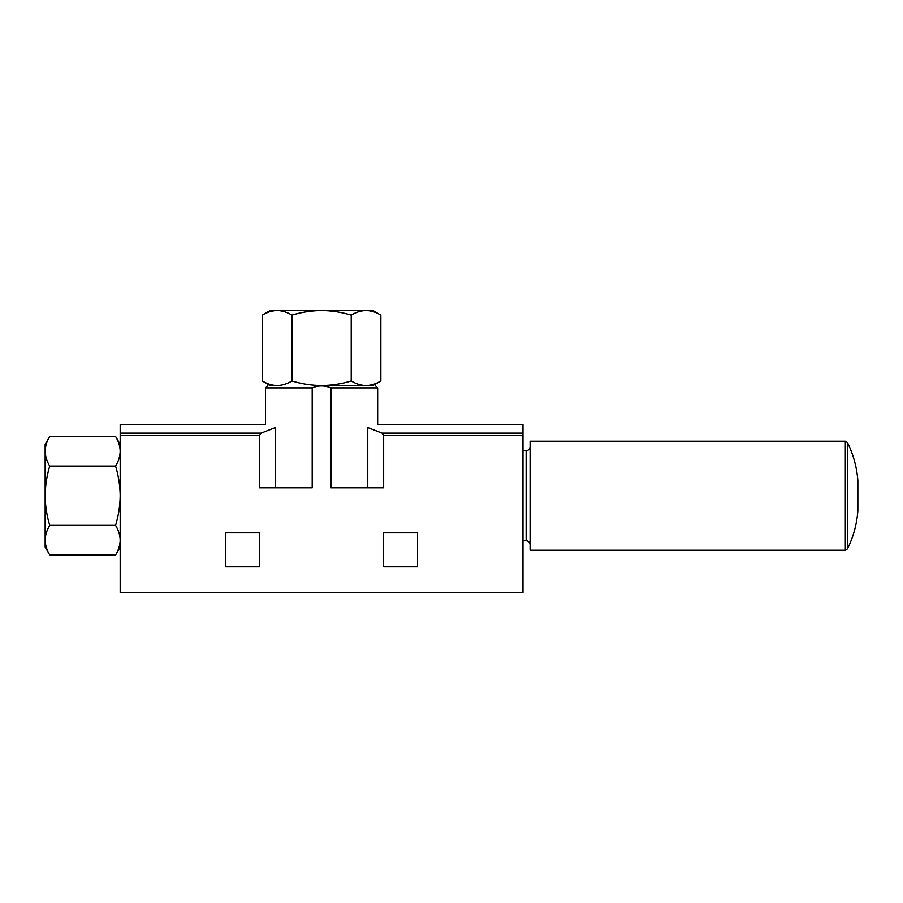 <?xml version="1.0" encoding="UTF-8"?>
<svg xmlns="http://www.w3.org/2000/svg" width="903" height="903" viewBox="0 0 903 903"><rect width="100%" height="100%" fill="white"/><g stroke="black" fill="none" stroke-linecap="round" stroke-linejoin="round"><path stroke-width="1.35" d="M277.119 385.547C272.074 385.423 267.141 383.899 262.299 380.964L270.245 385.547L277.119 385.547C282.154 385.423 287.098 383.888 291.94 380.964C301.568 383.888 311.456 385.423 321.581 385.547C331.706 385.412 341.594 383.888 351.222 380.964C356.053 383.899 360.997 385.423 366.042 385.547C371.077 385.423 376.009 383.888 380.852 380.964C376.02 383.899 371.077 385.423 366.042 385.547L321.581 385.547M366.042 310.519C360.997 310.655 356.064 312.178 351.222 315.102C341.582 312.19 331.706 310.655 321.581 310.519L372.916 310.519L380.852 315.102C376.02 312.178 371.077 310.655 366.042 310.519C371.077 310.655 376.009 312.178 380.852 315.102L380.852 380.964L372.916 385.547L366.042 385.547M120.178 451.274C120.054 446.229 118.519 441.296 115.595 436.454C118.519 441.285 120.054 446.229 120.178 451.274C120.054 456.308 118.519 461.252 115.595 466.095L49.733 466.095C46.809 475.723 45.285 485.6 45.15 495.724C45.285 505.861 46.809 515.737 49.733 525.365C46.809 530.208 45.274 535.152 45.15 540.186C45.285 545.22 46.809 550.164 49.733 555.006C46.809 550.164 45.274 545.231 45.15 540.186L45.15 547.06L49.733 555.006L115.595 555.006C118.519 550.164 120.054 545.231 120.178 540.186C120.054 535.152 118.519 530.208 115.595 525.365C118.519 515.737 120.043 505.861 120.178 495.724C120.043 485.6 118.519 475.723 115.595 466.095M417.536 532.849L383.583 532.849L383.583 566.813L417.536 566.813L417.536 532.849M522.972 435.393L522.972 424.647L377.657 424.647L377.657 387.918L330.961 387.918C324.617 385.31 318.364 385.31 312.201 387.918L312.201 487.834L259.511 487.834L259.511 435.393L120.178 435.393L120.178 592.481L522.972 592.481L522.972 435.393L383.651 435.393L382.082 433.135L367.758 427.582C380.885 423.755 380.885 423.755 367.758 427.582L367.758 487.834M330.961 387.918L330.961 487.834L383.651 487.834L383.651 435.393M259.579 532.849L225.615 532.849L225.615 566.813L259.579 566.813L259.579 532.849M275.404 487.834L275.404 427.582C262.276 423.755 262.276 423.755 275.404 427.582L261.069 433.135L259.511 435.393M312.201 387.918L265.505 387.918L265.505 424.647L120.178 424.647L120.178 435.393M120.178 444.389L115.595 436.454L49.733 436.454C46.809 441.285 45.274 446.229 45.15 451.274C45.285 456.308 46.809 461.241 49.733 466.095M115.595 525.365L49.733 525.365M49.733 436.454L45.15 444.389L45.15 540.186M351.222 380.964L351.222 315.102M321.581 310.519C311.445 310.655 301.568 312.19 291.94 315.102C287.098 312.178 282.165 310.655 277.119 310.519C272.085 310.655 267.141 312.178 262.299 315.102C267.141 312.178 272.074 310.655 277.119 310.519L321.581 310.519M291.94 380.964L291.94 315.102M262.299 380.964L262.299 315.102L270.245 310.519L277.119 310.519M522.972 450.71L526.133 450.71L526.133 540.75C528.537 540.976 529.847 542.297 530.084 544.701M530.084 446.759C529.847 449.163 528.537 450.473 526.133 450.71M847.454 442.549L845.332 441.228L530.084 441.228L530.084 550.22L845.332 550.22L847.454 548.911C853.369 536.913 856.834 524.248 857.85 510.917L857.85 480.543C856.834 467.201 853.369 454.548 847.454 442.549L847.454 548.911M261.069 433.135L120.178 433.135M522.972 433.135L382.082 433.135M845.332 441.228L845.332 550.22M120.178 547.06L115.595 555.006M265.505 387.918L267.875 385.547M377.657 387.918L375.287 385.547M522.972 540.75L526.133 540.75"/></g></svg>
